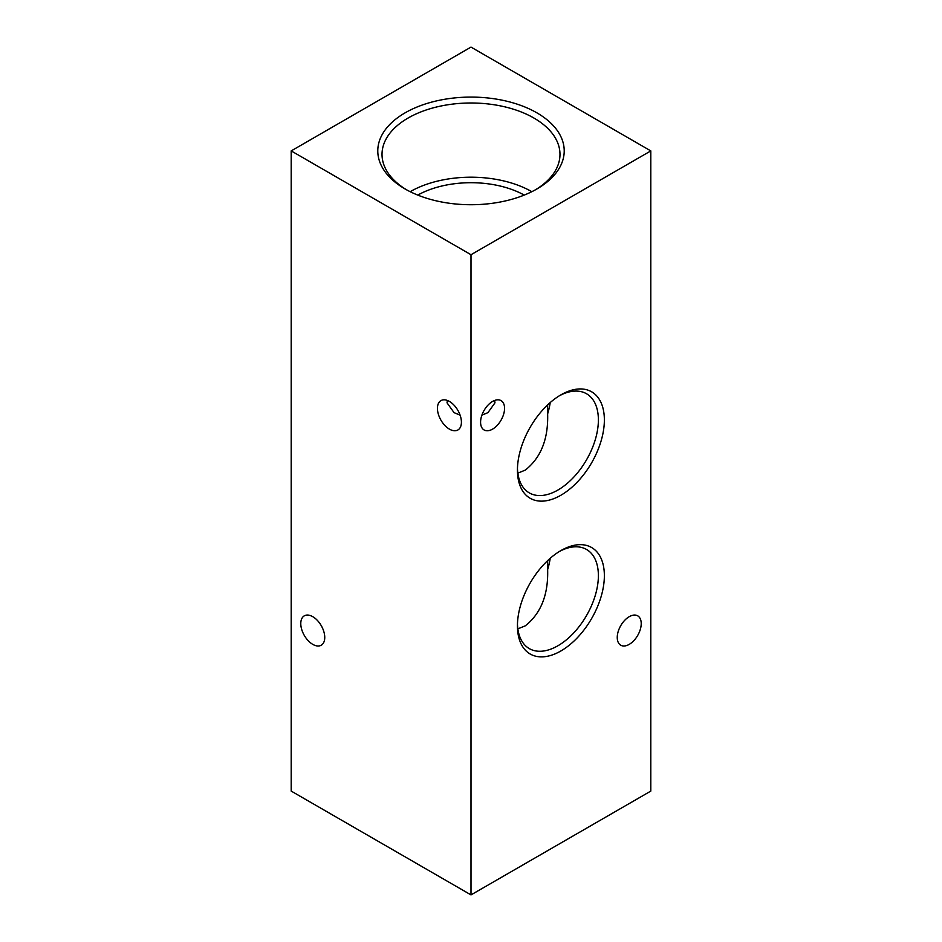 <?xml version="1.0" encoding="UTF-8"?>
<svg xmlns="http://www.w3.org/2000/svg" width="942" height="942" viewBox="0 0 942 942"><rect width="100%" height="100%" fill="white"/><g stroke="black" fill="none" stroke-linecap="round" stroke-linejoin="round"><path stroke-width="1.41" d="M324.755 637.451A16.956 9.785 60 0 1 321.246 645.211A16.956 9.785 60 0 1 308.187 640.666A16.956 9.785 60 0 1 300.781 623.604A16.956 9.785 60 0 1 304.29 615.844A16.956 9.785 60 0 1 317.36 620.389A16.956 9.785 60 0 1 324.755 637.451M447.379 400.468L447.026 402.823L454.044 412.62L460.096 415.151M461.415 422.204A16.956 9.785 60 0 1 457.894 429.964A16.956 9.785 60 0 1 444.836 425.431A16.956 9.785 60 0 1 437.441 408.369A16.956 9.785 60 0 1 440.95 400.609A16.956 9.785 60 0 1 454.009 405.142A16.956 9.785 60 0 1 461.415 422.204M494.621 400.468L494.974 402.823L487.956 412.62L481.904 415.151M536.916 112.852A93.223 53.824 0 0 0 405.084 112.852A93.223 53.824 0 0 0 405.084 188.965L405.084 188.965A93.223 53.824 0 0 0 536.916 188.965A93.223 53.824 0 0 0 536.916 112.852M535.386 189.837A88.984 51.374 0 0 0 559.96 155.454A88.984 51.374 0 0 0 533.926 118.044A88.984 51.374 0 0 0 436.075 107.117A88.984 51.374 0 0 0 382.04 155.454A88.984 51.374 0 0 0 406.614 189.837M531.841 191.685A86.323 49.832 0 0 0 410.159 191.685M524.247 195.088A76.797 44.333 0 0 0 417.753 195.088M560.902 550.575L560.902 550.575A61.466 35.49 120 0 0 517.441 625.865A61.466 35.49 120 0 0 560.902 650.957A61.466 35.49 120 0 0 604.364 575.668A61.466 35.49 120 0 0 560.902 550.575M517.464 624.087A57.227 33.041 120 0 0 528.697 648.237A57.227 33.041 120 0 0 557.911 645.765A57.227 33.041 120 0 0 595.462 594.779A57.227 33.041 120 0 0 585.912 549.127A57.227 33.041 120 0 0 559.383 551.482M547.643 560.631L547.643 569.569A55.272 31.91 120 0 0 550.21 558.288M547.643 569.569C548.385 594.696 540.932 613.442 525.306 625.818L517.853 628.856M560.902 394.863L560.902 394.851A61.466 35.49 120 0 0 517.441 470.14A61.466 35.49 120 0 0 560.902 495.233A61.466 35.49 120 0 0 604.364 419.955A61.466 35.49 120 0 0 560.902 394.851M517.464 468.362A57.227 33.041 120 0 0 528.697 492.525A57.227 33.041 120 0 0 557.911 490.04A57.227 33.041 120 0 0 595.462 439.066A57.227 33.041 120 0 0 585.912 393.415A57.227 33.041 120 0 0 559.383 395.77M547.643 404.907L547.643 413.844A55.272 31.91 120 0 0 550.21 402.575M547.643 413.844C548.385 438.972 540.932 457.718 525.306 470.093L517.853 473.131M480.585 422.204A16.956 9.785 120 0 0 484.106 429.964A16.956 9.785 120 0 0 497.164 425.431A16.956 9.785 120 0 0 504.559 408.369A16.956 9.785 120 0 0 501.05 400.609A16.956 9.785 120 0 0 487.991 405.142A16.956 9.785 120 0 0 480.585 422.204M617.245 637.451A16.956 9.785 120 0 0 620.754 645.211A16.956 9.785 120 0 0 633.813 640.666A16.956 9.785 120 0 0 641.219 623.604A16.956 9.785 120 0 0 637.71 615.844A16.956 9.785 120 0 0 624.64 620.389A16.956 9.785 120 0 0 617.245 637.451M650.804 150.908L471 47.1L291.196 150.908L471 254.717L650.804 150.908L650.804 791.092L471 894.9L471 254.717M471 894.9L291.196 791.092L291.196 150.908"/></g></svg>
